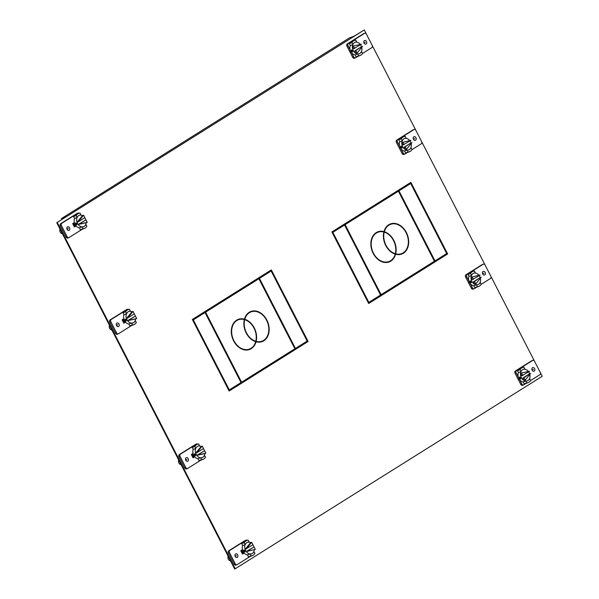 <?xml version="1.0" encoding="UTF-8"?>
<svg xmlns="http://www.w3.org/2000/svg" width="599" height="599" viewBox="0 0 599 599"><rect width="100%" height="100%" fill="white"/><g stroke="black" fill="none" stroke-linecap="round" stroke-linejoin="round"><path stroke-width="0.9" d="M354.241 36.105L364.267 29.95L542.252 376.277L234.733 569.05L56.748 222.723L66.234 216.771L61.405 218.598L349.412 37.932L354.241 36.105M125.326 321.91L123.694 322.891M194.54 456.595L192.915 457.576M74.254 226.692L75.886 225.711M243.988 552.795L242.355 553.776M368.625 303.401L447.116 254.163L410.382 182.688M229.088 390.93L307.579 341.692L270.845 270.216M56.748 222.723L364.267 29.95M57.287 222.521L235.272 568.848M244.033 552.855L242.408 553.88L244.033 552.855M125.378 321.97L123.746 322.996L125.378 321.97M194.593 456.655L192.968 457.673L194.593 456.655M74.306 226.789L75.938 225.771L74.306 226.789M410.869 182.381L331.891 231.925L368.67 303.498L447.648 253.954L410.869 182.381M271.332 269.917L192.354 319.454L229.132 391.027L308.111 341.49L271.332 269.917M61.405 218.598L61.802 219.369L62.543 219.084M447.648 253.954L447.116 254.163M308.111 341.49L307.579 341.692M77.196 213.424A1.767 1.325 69.3 0 0 77.001 213.476A1.767 1.325 69.3 0 0 76.829 213.566L60.671 223.697A1.767 1.325 69.3 0 0 60.342 225.973L66.055 237.084A1.767 1.325 69.3 0 0 67.814 238.028A1.767 1.325 69.3 0 0 67.994 237.938M82.198 229.29L69.065 237.533A1.767 1.325 -110.7 0 1 68.885 237.623A1.767 1.325 -110.7 0 1 67.125 236.68L61.42 225.568A1.767 1.325 -110.7 0 1 61.749 223.292L77.9 213.162A1.767 1.325 -110.7 0 1 78.08 213.072A1.767 1.325 -110.7 0 1 79.195 213.266M76.193 215.58A8.042 6.042 -110.7 0 1 77.877 213.828A8.042 6.042 -110.7 0 1 78.686 213.424L76.08 214.405A8.042 6.042 69.3 0 0 75.272 214.809A8.042 6.042 69.3 0 0 73.587 216.568L74.576 218.493L77.181 217.504L76.193 215.58L73.587 216.568M80.363 229.746A8.042 6.042 69.3 0 0 81.771 229.454L84.377 228.466A8.042 6.042 -110.7 0 1 82.969 228.758L81.981 226.834L79.375 227.822L80.363 229.746L82.969 228.758M67.455 226.886A1.909 1.438 69.3 0 0 67.036 229.222A1.909 1.438 69.3 0 0 69.005 230.368A1.909 1.438 69.3 0 0 69.192 230.278A1.909 1.438 69.3 0 0 69.611 227.942A1.909 1.438 69.3 0 0 67.65 226.796A1.909 1.438 69.3 0 0 67.455 226.886M74.351 222.573L72.674 223.622L74.411 226.991L76.088 225.943M85.747 224.438L86.87 226.31A8.042 6.042 -110.7 0 1 85.193 228.062A8.042 6.042 -110.7 0 1 84.377 228.466M84.466 228.339L83.014 228.885M81.981 226.834A6.087 4.575 69.3 0 0 83.688 226.639A6.087 4.575 69.3 0 0 84.302 226.332A6.087 4.575 69.3 0 0 85.882 224.385M78.686 213.424A8.042 6.042 -110.7 0 1 80.101 213.132L80.955 215.108M77.219 213.978L75.699 214.652L77.151 214.098M81.09 215.056A6.087 4.575 69.3 0 0 79.382 215.251A6.087 4.575 69.3 0 0 78.761 215.558A6.087 4.575 69.3 0 0 77.181 217.504M60.072 229.2A2.823 2.126 69.3 0 0 60.2 232.105A2.823 2.126 69.3 0 0 62.393 233.715M74.576 218.493A6.087 4.575 69.3 0 0 75.025 224.378A6.087 4.575 69.3 0 0 79.375 227.822M75.714 222.858L75.452 224.221L76.784 224.939L76.904 223.667L75.624 222.903M81.846 226.886A6.087 4.575 -110.7 0 1 78.132 224.483A6.087 4.575 -110.7 0 1 77.488 223.449A6.087 4.575 -110.7 0 1 77.016 222.311A6.087 4.575 -110.7 0 1 77.046 217.557M79.315 215.281A6.087 4.575 -110.7 0 1 82.49 215.588L77.016 222.311L78.087 221.907L83.568 215.183L82.49 215.588M84.796 217.692A6.087 4.575 -110.7 0 1 85.305 218.545A6.087 4.575 -110.7 0 1 85.844 219.878M78.132 224.483L85.957 219.84L87.229 222.326L78.132 224.483L86.159 222.731A6.087 4.575 -110.7 0 1 83.62 226.662M83.568 215.183L84.841 217.669L78.087 221.907M87.229 222.326L86.159 222.731M79.203 224.078L85.957 219.84M73.482 223.113A4.283 3.22 69.3 0 0 73.977 224.483A4.283 3.22 69.3 0 0 75.234 226.078M245.298 540.515A1.767 1.325 69.3 0 0 245.103 540.568A1.767 1.325 69.3 0 0 244.924 540.657L228.773 550.788A1.767 1.325 69.3 0 0 228.444 553.064L234.157 564.176A1.767 1.325 69.3 0 0 235.909 565.112A1.767 1.325 69.3 0 0 236.088 565.029M250.3 556.381L237.167 564.617A1.767 1.325 -110.7 0 1 236.987 564.707A1.767 1.325 -110.7 0 1 235.227 563.771L229.514 552.652A1.767 1.325 -110.7 0 1 229.844 550.384L243.374 541.9A8.042 6.042 69.3 0 0 241.689 543.652L242.677 545.577L245.283 544.596A6.087 4.575 69.3 0 1 246.863 542.642A6.087 4.575 69.3 0 1 247.477 542.342A6.087 4.575 69.3 0 1 249.191 542.14L249.057 542.192M247.297 540.35A1.767 1.325 -110.7 0 0 246.182 540.163A1.767 1.325 -110.7 0 0 246.002 540.246L243.374 541.9A8.042 6.042 69.3 0 1 244.182 541.496L246.788 540.508A8.042 6.042 -110.7 0 1 248.203 540.216L249.191 542.14M248.465 556.83A8.042 6.042 69.3 0 0 249.873 556.538L252.478 555.558A8.042 6.042 -110.7 0 1 251.063 555.85L248.465 556.83L247.477 554.906L250.075 553.925L251.063 555.85M235.557 553.978A1.909 1.438 69.3 0 0 235.137 556.314A1.909 1.438 69.3 0 0 237.099 557.459A1.909 1.438 69.3 0 0 237.294 557.362A1.909 1.438 69.3 0 0 237.713 555.026A1.909 1.438 69.3 0 0 235.751 553.88A1.909 1.438 69.3 0 0 235.557 553.978M244.182 553.027L242.513 554.082L240.776 550.713L242.453 549.657M253.849 551.522L254.972 553.394A8.042 6.042 -110.7 0 1 253.295 555.153A8.042 6.042 -110.7 0 1 252.478 555.558M251.116 555.977L252.568 555.423M250.075 553.925A6.087 4.575 69.3 0 0 251.79 553.723A6.087 4.575 69.3 0 0 252.404 553.416A6.087 4.575 69.3 0 0 253.983 551.469M246.788 540.508A8.042 6.042 -110.7 0 0 245.972 540.912A8.042 6.042 -110.7 0 0 244.295 542.672L241.689 543.652M245.253 541.189L243.8 541.736L245.32 541.062M244.295 542.672L245.283 544.596M228.174 556.291A2.823 2.126 69.3 0 0 228.301 559.196A2.823 2.126 69.3 0 0 230.495 560.806M242.677 545.577A6.087 4.575 69.3 0 0 243.119 551.469A6.087 4.575 69.3 0 0 247.477 554.906M243.553 551.305L243.815 549.949L244.998 550.758L244.886 552.023L243.553 551.305M249.94 553.978A6.087 4.575 -110.7 0 1 246.226 551.567L255.331 549.41L254.058 546.924L246.226 551.567A6.087 4.575 -110.7 0 1 245.59 550.533A6.087 4.575 -110.7 0 1 245.111 549.395A6.087 4.575 -110.7 0 1 245.148 544.641M247.409 542.365A6.087 4.575 -110.7 0 1 250.592 542.679L245.111 549.395L252.943 544.753L251.662 542.275L250.592 542.679M252.898 544.783A6.087 4.575 -110.7 0 1 253.407 545.629A6.087 4.575 -110.7 0 1 253.946 546.969M246.189 548.991L251.662 542.275M254.261 549.815A6.087 4.575 -110.7 0 1 251.722 553.753M246.226 551.567L255.331 549.41M254.058 546.924L247.305 551.162M241.584 550.204A4.283 3.22 69.3 0 0 242.078 551.574A4.283 3.22 69.3 0 0 243.329 553.162M126.636 309.631A1.767 1.325 69.3 0 0 126.449 309.683A1.767 1.325 69.3 0 0 126.269 309.773L110.111 319.903A1.767 1.325 69.3 0 0 109.782 322.172L115.495 333.291A1.767 1.325 69.3 0 0 117.254 334.227A1.767 1.325 69.3 0 0 117.434 334.137M131.638 325.497L118.505 333.733A1.767 1.325 -110.7 0 1 118.325 333.823A1.767 1.325 -110.7 0 1 116.573 332.879L110.86 321.768A1.767 1.325 -110.7 0 1 111.189 319.499L127.34 309.361A1.767 1.325 -110.7 0 1 127.52 309.279A1.767 1.325 -110.7 0 1 128.635 309.466M125.633 311.779A8.042 6.042 -110.7 0 1 127.317 310.027A8.042 6.042 -110.7 0 1 128.126 309.623L125.528 310.611A8.042 6.042 69.3 0 0 124.712 311.016A8.042 6.042 69.3 0 0 123.027 312.768L124.015 314.692L126.621 313.704L125.633 311.779L123.027 312.768M129.803 325.946A8.042 6.042 69.3 0 0 131.218 325.654L133.817 324.673A8.042 6.042 -110.7 0 1 132.409 324.965L131.421 323.041L128.815 324.022L129.803 325.946L132.409 324.965M116.895 323.093A1.909 1.438 69.3 0 0 116.476 325.422A1.909 1.438 69.3 0 0 118.445 326.575A1.909 1.438 69.3 0 0 118.639 326.477A1.909 1.438 69.3 0 0 119.059 324.141A1.909 1.438 69.3 0 0 117.09 322.996A1.909 1.438 69.3 0 0 116.895 323.093M123.791 318.773L122.121 319.829L123.851 323.198L125.528 322.142M135.194 320.637L136.317 322.509A8.042 6.042 -110.7 0 1 134.633 324.269A8.042 6.042 -110.7 0 1 133.817 324.673M132.461 325.085L133.906 324.538M131.421 323.041A6.087 4.575 69.3 0 0 133.128 322.839A6.087 4.575 69.3 0 0 133.742 322.532A6.087 4.575 69.3 0 0 135.322 320.585M128.126 309.623A8.042 6.042 -110.7 0 1 129.541 309.331L130.395 311.308M126.659 310.177L125.139 310.851L126.591 310.304M130.53 311.255A6.087 4.575 69.3 0 0 128.822 311.458A6.087 4.575 69.3 0 0 128.208 311.757A6.087 4.575 69.3 0 0 126.621 313.704M109.52 325.399A2.823 2.126 69.3 0 0 109.647 328.304A2.823 2.126 69.3 0 0 111.841 329.914M124.015 314.692A6.087 4.575 69.3 0 0 124.465 320.585A6.087 4.575 69.3 0 0 128.815 324.022M125.154 319.065L124.892 320.42L126.224 321.139L126.344 319.873L125.079 319.095M131.286 323.086A6.087 4.575 -110.7 0 1 127.572 320.682A6.087 4.575 -110.7 0 1 126.936 319.649A6.087 4.575 -110.7 0 1 126.456 318.511A6.087 4.575 -110.7 0 1 126.486 313.756M128.755 311.48A6.087 4.575 -110.7 0 1 131.93 311.794L126.456 318.511L127.527 318.106L133.008 311.39L131.93 311.794M134.243 313.898A6.087 4.575 -110.7 0 1 134.745 314.745A6.087 4.575 -110.7 0 1 135.292 316.085M127.572 320.682L135.396 316.04L136.677 318.526L127.572 320.682L135.599 318.93A6.087 4.575 -110.7 0 1 133.06 322.868M133.008 311.39L134.281 313.869L127.527 318.106M136.677 318.526L135.599 318.93M128.643 320.278L135.396 316.04M122.93 319.319A4.283 3.22 69.3 0 0 123.424 320.69A4.283 3.22 69.3 0 0 124.674 322.277M195.858 444.316A1.767 1.325 69.3 0 0 195.663 444.361A1.767 1.325 69.3 0 0 195.484 444.451L179.333 454.589A1.767 1.325 69.3 0 0 179.004 456.857L184.717 467.969A1.767 1.325 69.3 0 0 186.469 468.912A1.767 1.325 69.3 0 0 186.648 468.822M200.86 460.174L187.727 468.418A1.767 1.325 -110.7 0 1 187.547 468.508A1.767 1.325 -110.7 0 1 185.787 467.564L180.074 456.453A1.767 1.325 -110.7 0 1 180.404 454.177L196.562 444.046A1.767 1.325 -110.7 0 1 196.734 443.956A1.767 1.325 -110.7 0 1 197.857 444.151M194.855 446.465A8.042 6.042 -110.7 0 1 196.532 444.713A8.042 6.042 -110.7 0 1 197.348 444.308L194.742 445.289A8.042 6.042 69.3 0 0 193.926 445.693A8.042 6.042 69.3 0 0 192.249 447.453L193.237 449.377L195.843 448.389L194.855 446.465L192.249 447.453M199.018 460.631A8.042 6.042 69.3 0 0 200.433 460.339L203.039 459.351A8.042 6.042 -110.7 0 1 201.623 459.643L200.635 457.718L198.029 458.707L199.018 460.631L201.623 459.643M186.117 457.771A1.909 1.438 69.3 0 0 185.69 460.107A1.909 1.438 69.3 0 0 187.659 461.26A1.909 1.438 69.3 0 0 187.854 461.163A1.909 1.438 69.3 0 0 188.273 458.827A1.909 1.438 69.3 0 0 186.304 457.681A1.909 1.438 69.3 0 0 186.117 457.771M193.013 453.458L191.336 454.506L193.065 457.876L194.742 456.827M204.409 455.322L205.532 457.194A8.042 6.042 -110.7 0 1 203.847 458.946A8.042 6.042 -110.7 0 1 203.039 459.351M201.676 459.77L203.128 459.223M200.635 457.718A6.087 4.575 69.3 0 0 202.342 457.524A6.087 4.575 69.3 0 0 202.964 457.217A6.087 4.575 69.3 0 0 204.544 455.27M197.348 444.308A8.042 6.042 -110.7 0 1 198.756 444.016L199.617 445.993M195.873 444.862L194.361 445.536L195.806 444.982M199.744 445.941A6.087 4.575 69.3 0 0 198.037 446.135A6.087 4.575 69.3 0 0 197.423 446.442A6.087 4.575 69.3 0 0 195.843 448.389M178.734 460.084A2.823 2.126 69.3 0 0 178.861 462.99A2.823 2.126 69.3 0 0 181.055 464.599M193.237 449.377A6.087 4.575 69.3 0 0 193.679 455.262A6.087 4.575 69.3 0 0 198.029 458.707M194.376 453.743L194.113 455.105L195.446 455.824L195.559 454.559L194.286 453.787M200.5 457.771A6.087 4.575 -110.7 0 1 196.786 455.367A6.087 4.575 -110.7 0 1 196.15 454.334A6.087 4.575 -110.7 0 1 195.671 453.196A6.087 4.575 -110.7 0 1 195.708 448.441M197.969 446.165A6.087 4.575 -110.7 0 1 201.152 446.48L195.671 453.196L196.749 452.792L202.222 446.068L201.152 446.48M203.458 448.584A6.087 4.575 -110.7 0 1 203.967 449.43A6.087 4.575 -110.7 0 1 204.506 450.762M196.786 455.367L204.618 450.725L205.891 453.211L196.786 455.367L204.821 453.615A6.087 4.575 -110.7 0 1 202.275 457.546M202.222 446.068L203.503 448.554L196.749 452.792M205.891 453.211L204.821 453.615M197.865 454.963L204.618 450.725M192.144 454.005A4.283 3.22 69.3 0 0 192.638 455.375A4.283 3.22 69.3 0 0 193.889 456.962M363.818 33.634A1.767 1.325 69.3 0 0 363.623 33.679A1.767 1.325 69.3 0 0 363.443 33.769L347.293 43.907A1.767 1.325 69.3 0 0 346.963 46.175L352.676 57.287A1.767 1.325 69.3 0 0 354.436 58.23A1.767 1.325 69.3 0 0 354.608 58.14M350.145 49.874L348.034 45.771A1.767 1.325 -110.7 0 1 348.363 43.495L350.999 41.848A8.042 6.042 69.3 0 0 349.314 43.6L350.303 45.524L352.908 44.543L351.92 42.619A8.042 6.042 -110.7 0 1 353.597 40.867A8.042 6.042 -110.7 0 1 354.413 40.462L351.808 41.443A8.042 6.042 69.3 0 0 350.999 41.848L364.521 33.364A1.767 1.325 -110.7 0 1 364.701 33.274A1.767 1.325 -110.7 0 1 366.453 34.218L372.166 45.329A1.767 1.325 -110.7 0 1 371.837 47.606L362.545 53.431M357.925 56.328L355.686 57.736A1.767 1.325 -110.7 0 1 355.507 57.826A1.767 1.325 -110.7 0 1 353.747 56.883L351.643 52.779M356.091 56.785A8.042 6.042 69.3 0 0 357.498 56.493L360.104 55.505A8.042 6.042 -110.7 0 1 358.689 55.797L357.7 53.873L355.102 54.861L356.091 56.785L358.689 55.797M366.131 44.012A1.909 1.438 69.3 0 0 366.551 41.675A1.909 1.438 69.3 0 0 364.581 40.522A1.909 1.438 69.3 0 0 364.387 40.62A1.909 1.438 69.3 0 0 363.967 42.956A1.909 1.438 69.3 0 0 365.937 44.101A1.909 1.438 69.3 0 0 366.131 44.012M351.92 42.619L349.314 43.6M354.413 40.462A8.042 6.042 -110.7 0 1 355.828 40.17L356.682 42.14M352.878 41.136L351.426 41.683L352.946 41.017M356.817 42.095A6.087 4.575 69.3 0 0 355.102 42.289A6.087 4.575 69.3 0 0 354.488 42.596A6.087 4.575 69.3 0 0 352.908 44.543M361.474 51.477L362.597 53.348A8.042 6.042 -110.7 0 1 360.92 55.101A8.042 6.042 -110.7 0 1 360.104 55.505M358.741 55.924L360.194 55.378M357.7 53.873A6.087 4.575 69.3 0 0 359.415 53.678A6.087 4.575 69.3 0 0 360.029 53.371A6.087 4.575 69.3 0 0 361.609 51.424M350.303 45.524A6.087 4.575 69.3 0 0 350.744 51.417A6.087 4.575 69.3 0 0 355.102 54.861M352.512 51.978L352.624 50.705L351.441 49.897L351.179 51.259L352.616 51.918M360.523 44.73A6.087 4.575 -110.7 0 1 361.032 45.584A6.087 4.575 -110.7 0 1 361.511 46.722L354.758 50.952L356.031 53.438A6.087 4.575 -110.7 0 1 353.215 50.488A6.087 4.575 -110.7 0 1 352.362 46.303A6.087 4.575 -110.7 0 1 352.774 44.596M361.699 47.396A6.087 4.575 -110.7 0 1 359.348 53.7M357.566 53.925A6.087 4.575 -110.7 0 1 356.031 53.438L357.101 53.034L355.828 50.548L361.511 46.722M353.642 48.781L352.362 46.303L361.467 44.139L353.642 48.781M355.828 50.548L354.758 50.952M362.582 46.31L357.101 53.034M355.035 42.319A6.087 4.575 -110.7 0 1 360.284 44.401M354.713 48.377L353.44 45.891M531.919 360.718A1.767 1.325 69.3 0 0 531.725 360.77A1.767 1.325 69.3 0 0 531.545 360.86L515.395 370.991A1.767 1.325 69.3 0 0 515.065 373.267L520.778 384.378A1.767 1.325 69.3 0 0 522.53 385.322A1.767 1.325 69.3 0 0 522.71 385.232M518.247 376.958L516.136 372.855A1.767 1.325 -110.7 0 1 516.465 370.586L519.093 368.939A8.042 6.042 69.3 0 0 517.416 370.691L520.014 369.703A8.042 6.042 -110.7 0 1 521.699 367.951A8.042 6.042 -110.7 0 1 522.515 367.546L519.91 368.535A8.042 6.042 69.3 0 0 519.093 368.939L532.623 360.456A1.767 1.325 -110.7 0 1 532.796 360.366A1.767 1.325 -110.7 0 1 534.555 361.302L540.268 372.421A1.767 1.325 -110.7 0 1 539.939 374.689L530.647 380.515M519.737 379.871L521.849 383.974A1.767 1.325 -110.7 0 0 523.608 384.91A1.767 1.325 -110.7 0 0 523.788 384.82L526.027 383.42M524.185 383.869A8.042 6.042 69.3 0 0 525.6 383.577L528.206 382.596A8.042 6.042 -110.7 0 1 526.791 382.888L524.185 383.869L523.197 381.945L525.802 380.964L526.791 382.888M517.416 370.691L518.405 372.615L521.01 371.627A6.087 4.575 69.3 0 1 522.59 369.68A6.087 4.575 69.3 0 1 523.204 369.381A6.087 4.575 69.3 0 1 524.911 369.179L524.776 369.231M534.233 371.095A1.909 1.438 69.3 0 0 534.652 368.759A1.909 1.438 69.3 0 0 532.683 367.614A1.909 1.438 69.3 0 0 532.489 367.711A1.909 1.438 69.3 0 0 532.069 370.047A1.909 1.438 69.3 0 0 534.038 371.193A1.909 1.438 69.3 0 0 534.233 371.095M522.515 367.546A8.042 6.042 -110.7 0 1 523.923 367.254L524.911 369.179M521.04 368.1L519.528 368.774L520.973 368.228M520.014 369.703L521.01 371.627M529.576 378.561L530.699 380.432A8.042 6.042 -110.7 0 1 529.014 382.192A8.042 6.042 -110.7 0 1 528.206 382.596M528.296 382.462L526.843 383.008M525.802 380.964A6.087 4.575 69.3 0 0 527.509 380.762A6.087 4.575 69.3 0 0 528.123 380.455A6.087 4.575 69.3 0 0 529.711 378.508M518.405 372.615A6.087 4.575 69.3 0 0 518.846 378.508A6.087 4.575 69.3 0 0 523.197 381.945M520.726 377.797L520.606 379.062L519.281 378.343L519.543 376.988L520.726 377.797M528.625 371.822A6.087 4.575 -110.7 0 1 529.134 372.668A6.087 4.575 -110.7 0 1 529.606 373.806L522.852 378.044L524.132 380.53A6.087 4.575 -110.7 0 1 521.317 377.572A6.087 4.575 -110.7 0 1 520.464 373.387L521.736 375.873L529.568 371.23L521.534 372.982L522.815 375.468M529.801 374.48A6.087 4.575 -110.7 0 1 527.442 380.792M525.667 381.009A6.087 4.575 -110.7 0 1 524.132 380.53L525.203 380.118L530.684 373.402L523.93 377.64L525.203 380.118M529.606 373.806L530.684 373.402M522.852 378.044L523.93 377.64M521.534 372.982L520.464 373.387A6.087 4.575 -110.7 0 1 520.875 371.68M523.137 369.403A6.087 4.575 -110.7 0 1 528.385 371.485M413.258 129.833A1.767 1.325 69.3 0 0 413.063 129.886A1.767 1.325 69.3 0 0 412.891 129.976L396.733 140.106A1.767 1.325 69.3 0 0 396.403 142.382L402.116 153.494A1.767 1.325 69.3 0 0 403.876 154.43A1.767 1.325 69.3 0 0 404.055 154.347M399.585 146.074L397.481 141.97A1.767 1.325 -110.7 0 1 397.811 139.702L400.439 138.055A8.042 6.042 69.3 0 0 398.754 139.807L399.743 141.731L402.348 140.743L401.36 138.818A8.042 6.042 -110.7 0 1 403.037 137.066A8.042 6.042 -110.7 0 1 403.853 136.662L401.248 137.65A8.042 6.042 69.3 0 0 400.439 138.055L413.961 129.564A1.767 1.325 -110.7 0 1 414.141 129.481A1.767 1.325 -110.7 0 1 415.901 130.417L421.606 141.529A1.767 1.325 -110.7 0 1 421.277 143.805L411.992 149.63M407.365 152.535L405.126 153.936A1.767 1.325 -110.7 0 1 404.946 154.025A1.767 1.325 -110.7 0 1 403.187 153.089L401.083 148.986M405.53 152.985A8.042 6.042 69.3 0 0 406.938 152.693L409.544 151.712A8.042 6.042 -110.7 0 1 408.129 152.004L407.14 150.079L404.542 151.06L405.53 152.985L408.129 152.004M415.571 140.211A1.909 1.438 69.3 0 0 415.991 137.875A1.909 1.438 69.3 0 0 414.021 136.729A1.909 1.438 69.3 0 0 413.834 136.827A1.909 1.438 69.3 0 0 413.407 139.155A1.909 1.438 69.3 0 0 415.377 140.308A1.909 1.438 69.3 0 0 415.571 140.211M401.36 138.818L398.754 139.807M403.853 136.662A8.042 6.042 -110.7 0 1 405.268 136.37L406.122 138.347M402.386 137.216L400.866 137.89L402.318 137.343M406.257 138.294A6.087 4.575 69.3 0 0 404.55 138.489A6.087 4.575 69.3 0 0 403.928 138.796A6.087 4.575 69.3 0 0 402.348 140.743M410.914 147.676L412.037 149.548A8.042 6.042 -110.7 0 1 410.36 151.307A8.042 6.042 -110.7 0 1 409.544 151.712M408.181 152.124L409.634 151.577M407.14 150.079A6.087 4.575 69.3 0 0 408.855 149.877A6.087 4.575 69.3 0 0 409.469 149.57A6.087 4.575 69.3 0 0 411.049 147.624M399.743 141.731A6.087 4.575 69.3 0 0 400.192 147.624A6.087 4.575 69.3 0 0 404.542 151.06M401.951 148.178L402.071 146.912L400.881 146.096L400.619 147.459L402.056 148.125M409.963 140.937A6.087 4.575 -110.7 0 1 410.472 141.783A6.087 4.575 -110.7 0 1 410.951 142.921L404.198 147.159L405.471 149.638A6.087 4.575 -110.7 0 1 402.655 146.688A6.087 4.575 -110.7 0 1 401.802 142.502A6.087 4.575 -110.7 0 1 402.214 140.795M411.146 143.595A6.087 4.575 -110.7 0 1 408.788 149.9M407.013 150.124A6.087 4.575 -110.7 0 1 405.471 149.638L406.549 149.233L405.268 146.748L410.951 142.921M403.082 144.988L401.802 142.502L410.907 140.346L403.082 144.988M405.268 146.748L404.198 147.159M412.022 142.517L406.549 149.233M404.482 138.519A6.087 4.575 -110.7 0 1 409.723 140.6M404.153 144.584L402.88 142.098M482.48 264.518A1.767 1.325 69.3 0 0 482.285 264.571A1.767 1.325 69.3 0 0 482.105 264.653L465.955 274.791A1.767 1.325 69.3 0 0 465.625 277.06L471.331 288.179A1.767 1.325 69.3 0 0 473.09 289.115A1.767 1.325 69.3 0 0 473.27 289.025M468.807 280.759L466.696 276.656A1.767 1.325 -110.7 0 1 467.025 274.379L469.653 272.732A8.042 6.042 69.3 0 0 467.976 274.492L468.965 276.416L471.563 275.428L470.574 273.503A8.042 6.042 -110.7 0 1 472.259 271.751A8.042 6.042 -110.7 0 1 473.075 271.347L470.47 272.328A8.042 6.042 69.3 0 0 469.653 272.732L483.176 264.249A1.767 1.325 -110.7 0 1 483.356 264.159A1.767 1.325 -110.7 0 1 485.115 265.102L490.828 276.214A1.767 1.325 -110.7 0 1 490.499 278.49L481.207 284.315M476.587 287.213L474.341 288.621A1.767 1.325 -110.7 0 1 474.168 288.711A1.767 1.325 -110.7 0 1 472.409 287.767L470.297 283.664M474.745 287.67A8.042 6.042 69.3 0 0 476.16 287.378L478.766 286.389A8.042 6.042 -110.7 0 1 477.351 286.681L476.362 284.757L473.757 285.745L474.745 287.67L477.351 286.681M484.786 274.896A1.909 1.438 69.3 0 0 485.205 272.56A1.909 1.438 69.3 0 0 483.243 271.414A1.909 1.438 69.3 0 0 483.049 271.504A1.909 1.438 69.3 0 0 482.629 273.84A1.909 1.438 69.3 0 0 484.598 274.993A1.909 1.438 69.3 0 0 484.786 274.896M470.574 273.503L467.976 274.492M473.075 271.347A8.042 6.042 -110.7 0 1 474.483 271.055L475.336 273.032M471.6 271.901L470.088 272.575L471.533 272.021M475.471 272.979A6.087 4.575 69.3 0 0 473.764 273.174A6.087 4.575 69.3 0 0 473.15 273.481A6.087 4.575 69.3 0 0 471.563 275.428M480.136 282.361L481.259 284.233A8.042 6.042 -110.7 0 1 479.574 285.985A8.042 6.042 -110.7 0 1 478.766 286.389M477.403 286.809L478.848 286.262M476.362 284.757A6.087 4.575 69.3 0 0 478.069 284.562A6.087 4.575 69.3 0 0 478.683 284.255A6.087 4.575 69.3 0 0 480.271 282.309M468.965 276.416A6.087 4.575 69.3 0 0 469.406 282.301A6.087 4.575 69.3 0 0 473.757 285.745M471.166 282.863L471.286 281.59L470.103 280.781L469.833 282.144L471.271 282.803M479.185 275.615A6.087 4.575 -110.7 0 1 479.687 276.468A6.087 4.575 -110.7 0 1 480.166 277.607L473.412 281.837L474.693 284.323A6.087 4.575 -110.7 0 1 471.877 281.373A6.087 4.575 -110.7 0 1 471.024 277.187A6.087 4.575 -110.7 0 1 471.428 275.48M480.361 278.28A6.087 4.575 -110.7 0 1 478.002 284.585M476.227 284.81A6.087 4.575 -110.7 0 1 474.693 284.323L475.763 283.919L474.49 281.433L480.166 277.607M472.297 279.673L471.024 277.187L480.128 275.031L472.297 279.673M474.49 281.433L473.412 281.837M481.244 277.195L475.763 283.919M473.697 273.204A6.087 4.575 -110.7 0 1 478.938 275.285M473.375 279.261L472.094 276.783M332.303 232.547L368.295 302.585L368.834 302.383L380.56 295.03L344.56 224.992L332.303 232.547L332.842 232.345L368.834 302.383M332.842 232.345L344.56 224.992M434.979 260.887L446.697 253.534L410.704 183.504L398.447 191.059L434.44 261.089L434.979 260.887L398.986 190.856L398.447 191.059M410.704 183.504L398.986 190.856M345.121 224.64L344.582 224.842L380.575 294.88L381.114 294.678L345.121 224.64L398.425 191.208L344.582 224.842M390.091 224.063A16.083 12.085 -110.7 0 1 397.511 224.505M406.743 248.907A16.083 12.085 -110.7 0 1 401.472 254.148M394.187 256.784A16.083 12.085 -110.7 0 1 388.908 262.025M377.535 231.94A16.083 12.085 -110.7 0 1 383.427 231.843L383.959 231.641A16.083 12.085 69.3 0 0 377.797 231.835A16.083 12.085 69.3 0 0 373.162 253.355A16.083 12.085 69.3 0 0 389.185 261.928A16.083 12.085 69.3 0 0 395.58 254.246A16.083 12.085 69.3 0 0 401.742 254.051A16.083 12.085 69.3 0 0 406.377 232.524A16.083 12.085 69.3 0 0 390.361 223.959A16.083 12.085 69.3 0 0 383.959 231.641M398.425 191.208L434.417 261.239L381.114 294.678M395.145 254.403L395.58 254.246M393.82 240.401A16.083 12.085 69.3 0 0 384.311 231.746A15.649 11.755 -110.7 0 1 390.511 224.363A15.649 11.755 -110.7 0 1 406.092 232.697A15.649 11.755 -110.7 0 1 401.585 253.639A15.649 11.755 -110.7 0 1 395.677 253.856A16.083 12.085 69.3 0 0 393.82 240.401M395.205 253.804A16.083 12.085 -110.7 0 1 395.145 254.058L395.677 253.856M383.854 231.678A15.649 11.755 69.3 0 0 383.779 231.948A16.083 12.085 -110.7 0 1 384.955 232.382M383.779 231.948L384.311 231.746M395.145 254.058A15.649 11.755 69.3 0 0 401.053 253.841L401.585 253.639M390.511 224.363L389.971 224.565A15.649 11.755 69.3 0 0 384.82 229.305M395.228 254.141A15.649 11.755 -110.7 0 1 389.028 261.516A15.649 11.755 -110.7 0 1 373.447 253.182A15.649 11.755 -110.7 0 1 377.954 232.24A15.649 11.755 -110.7 0 1 383.862 232.023A16.083 12.085 69.3 0 0 385.726 245.478A16.083 12.085 69.3 0 0 395.228 254.141M377.954 232.24L377.415 232.442A15.649 11.755 69.3 0 0 372.264 237.182M381.488 261.583A15.649 11.755 69.3 0 0 388.489 261.726L389.028 261.516M394.052 253.706A15.649 11.755 69.3 0 0 394.793 253.961L395.325 253.751A15.649 11.755 -110.7 0 1 386.003 245.305A15.649 11.755 -110.7 0 1 384.214 232.127A15.649 11.755 -110.7 0 1 393.536 240.581A15.649 11.755 -110.7 0 1 395.325 253.751M383.802 232.285L384.214 232.127M192.766 320.076L228.758 390.114L229.297 389.912L241.023 382.559L205.023 312.521L192.766 320.076L193.305 319.873L229.297 389.912M193.305 319.873L205.023 312.521M295.442 348.423L307.16 341.071L271.167 271.033L258.91 278.587L294.903 348.625L295.442 348.423L259.449 278.385L258.91 278.587M271.167 271.033L259.449 278.385M205.584 312.176L205.045 312.379L241.038 382.409L241.577 382.207L205.584 312.176L258.888 278.737L205.045 312.379M250.554 311.592A16.083 12.085 -110.7 0 1 257.974 312.034M267.206 336.436A16.083 12.085 -110.7 0 1 261.935 341.677M254.65 344.313A16.083 12.085 -110.7 0 1 249.371 349.554M237.998 319.469A16.083 12.085 -110.7 0 1 243.89 319.372L244.422 319.17A16.083 12.085 69.3 0 0 238.26 319.364A16.083 12.085 69.3 0 0 233.625 340.891A16.083 12.085 69.3 0 0 249.648 349.457A16.083 12.085 69.3 0 0 256.043 341.774A16.083 12.085 69.3 0 0 262.205 341.58A16.083 12.085 69.3 0 0 266.84 320.053A16.083 12.085 69.3 0 0 250.824 311.487A16.083 12.085 69.3 0 0 244.422 319.17M258.888 278.737L294.88 348.768L241.577 382.207M255.608 341.939L256.043 341.774M254.283 327.93A16.083 12.085 69.3 0 0 244.774 319.274A15.649 11.755 -110.7 0 1 250.974 311.892A15.649 11.755 -110.7 0 1 266.555 320.233A15.649 11.755 -110.7 0 1 262.048 341.175A15.649 11.755 -110.7 0 1 256.14 341.385A16.083 12.085 69.3 0 0 254.283 327.93M255.668 341.333A16.083 12.085 -110.7 0 1 255.608 341.587L256.14 341.385M244.317 319.207A15.649 11.755 69.3 0 0 244.242 319.477A16.083 12.085 -110.7 0 1 245.418 319.911M244.242 319.477L244.774 319.274M255.608 341.587A15.649 11.755 69.3 0 0 261.516 341.378L262.048 341.175M250.974 311.892L250.434 312.094A15.649 11.755 69.3 0 0 245.283 316.834M255.691 341.67A15.649 11.755 -110.7 0 1 249.491 349.052A15.649 11.755 -110.7 0 1 233.909 340.711A15.649 11.755 -110.7 0 1 238.417 319.769A15.649 11.755 -110.7 0 1 244.325 319.559A16.083 12.085 69.3 0 0 246.189 333.014A16.083 12.085 69.3 0 0 255.691 341.67M238.417 319.769L237.878 319.971A15.649 11.755 69.3 0 0 232.726 324.71M241.951 349.112A15.649 11.755 69.3 0 0 248.952 349.254L249.491 349.052M254.515 341.235A15.649 11.755 69.3 0 0 255.256 341.49L255.788 341.288A15.649 11.755 -110.7 0 1 246.466 332.834A15.649 11.755 -110.7 0 1 244.677 319.656A15.649 11.755 -110.7 0 1 253.998 328.11A15.649 11.755 -110.7 0 1 255.788 341.288M244.265 319.814L244.677 319.656M66.983 229.088L68.323 228.578M76.829 223.539L76.178 223.944M235.078 556.179L236.425 555.67M244.924 550.623L244.28 551.035M116.693 325.19L117.763 324.785M126.269 319.739L125.618 320.143M185.907 459.875L186.985 459.47M195.484 454.424L194.832 454.828M363.915 42.821L365.263 42.312M351.905 50.982L352.549 50.571M532.017 369.912L533.357 369.403M519.999 378.066L520.651 377.662M413.355 139.028L414.703 138.519M401.345 147.182L401.996 146.777M482.577 273.706L483.917 273.204M470.559 281.867L471.211 281.463M61.42 225.568L60.342 225.973M60.671 223.697L61.749 223.292M77.9 213.162L76.829 213.566M66.055 237.084L67.125 236.68M229.514 552.652L228.444 553.064M228.773 550.788L229.844 550.384M246.002 540.246L244.924 540.657M234.157 564.176L235.227 563.771M110.86 321.768L109.782 322.172M110.111 319.903L111.189 319.499M127.34 309.361L126.269 309.773M115.495 333.291L116.573 332.879M180.074 456.453L179.004 456.857M179.333 454.589L180.404 454.177M196.562 444.046L195.484 444.451M184.717 467.969L185.787 467.564M347.293 43.907L348.363 43.495M364.521 33.364L363.443 33.769M348.034 45.771L346.963 46.175M352.676 57.287L353.747 56.883M515.395 370.991L516.465 370.586M532.623 360.456L531.545 360.86M516.136 372.855L515.065 373.267M520.778 384.378L521.849 383.974M396.733 140.106L397.811 139.702M413.961 129.564L412.891 129.976M397.481 141.97L396.403 142.382M402.116 153.494L403.187 153.089M465.955 274.791L467.025 274.379M483.176 264.249L482.105 264.653M466.696 276.656L465.625 277.06M471.331 288.179L472.409 287.767M78.08 213.072L77.001 213.476M68.885 237.623L67.814 238.028M246.182 540.163L245.103 540.568M236.987 564.707L235.909 565.112M127.52 309.279L126.449 309.683M118.325 333.823L117.254 334.227M196.734 443.956L195.663 444.361M187.547 468.508L186.469 468.912M355.507 57.826L354.436 58.23M364.701 33.274L363.623 33.679M523.608 384.91L522.53 385.322M532.796 360.366L531.725 360.77M404.946 154.025L403.876 154.43M414.141 129.481L413.063 129.886M474.168 288.711L473.09 289.115M483.356 264.159L482.285 264.571"/></g></svg>
